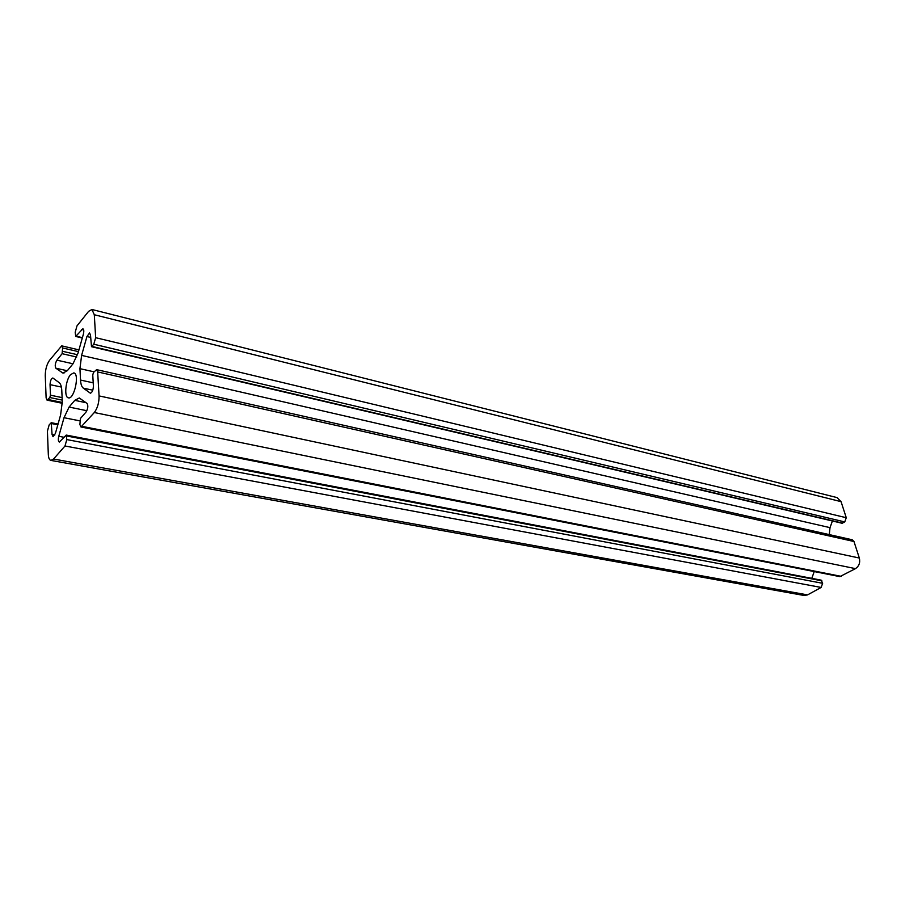 <?xml version="1.0" encoding="UTF-8"?>
<svg xmlns="http://www.w3.org/2000/svg" width="905" height="905" viewBox="0 0 905 905"><rect width="100%" height="100%" fill="white"/><g stroke="black" fill="none" stroke-linecap="round" stroke-linejoin="round"><path stroke-width="1.36" d="M94.324 412.533L80.986 426.99L79.9 424.581L80.409 418.506L86.032 412.035C87.966 408.675 88.317 405.825 87.095 403.472L79.301 397.974L74.787 400.349L69.097 407.058L64.029 417.703L58.78 436.278C58.056 439.479 58.237 441.402 59.357 442.059L66.246 435.079L66.8 439.581L64.99 445.995L53.565 459.027L50.895 460.407C49.368 460 48.508 457.987 48.316 454.389L47.411 431.142L49.164 424.909L51.246 422.703L52.06 434.434L53.044 436.73L55.397 433.45L60.601 414.965L62.287 401.797L61.789 390.519C61.563 386.492 60.703 383.867 59.187 382.657L52.841 377.985C51.212 378.562 50.284 380.779 50.047 384.648L50.476 395.191L49.82 397.521L47.06 400.146L46.121 397.929L45.261 375.632C45.318 369.5 46.743 364.387 49.549 360.269L61.698 345.857L62.615 347.973L62.106 353.697L56.902 360.156C55.126 363.403 54.775 366.084 55.861 368.211L62.943 373.098L67.377 370.643L72.988 363.81L78.068 353.007L83.362 334.239C84.063 331.207 83.905 329.386 82.864 328.753L75.726 336.445L75.206 332.259L76.982 325.902L88.611 311.343L91.925 309.487L94.301 314.736L95.647 337.689L93.792 344.228L91.496 346.694L90.5 335.065L89.55 332.961L86.937 336.524L81.608 355.394L79.934 368.663L80.534 380.066C80.771 384.184 81.71 386.876 83.339 388.155L90.353 393.166C92.174 392.566 93.181 390.213 93.396 386.107L92.763 374.964L93.464 372.498L96.597 369.647L97.661 371.932L99.064 395.915C99.109 402.657 97.525 408.2 94.324 412.533L855.485 568.634L839.851 576.621L80.986 426.99M814.229 571.575L811.796 578.34M66.246 435.079L821.186 580.15L822.634 583.306L821.14 587.447L807.554 594.89L804.126 595.49L50.895 460.407M70.533 374.659C65.511 380.224 63.916 397.442 68.407 397.838C74.244 399.739 79.878 373.573 73.78 372.894L70.533 374.659M91.925 309.487L837.08 497.614L841.062 501.653L846.266 517.728L844.75 521.925L842.023 523.248L91.496 346.694M832.408 520.986L830.009 527.649L829.297 534.617M96.597 369.647L852.239 539.776L853.969 541.507L859.331 558.034C860.361 562.605 859.083 566.145 855.485 568.634M82.174 426.379L841.345 576.372M74.787 400.349L86.066 402.714M69.097 407.058L86.846 410.712M64.029 417.703L79.708 420.836M58.78 436.278L64.085 437.296M66.642 435.972L821.864 580.818M66.8 439.581L822.634 583.306M64.99 445.995L821.14 587.447M53.565 459.027L807.554 594.89M51.619 423.574L57.841 424.796M52.06 434.434L54.843 434.966M50.047 384.648L61.382 387.069M50.476 395.191L62.106 397.623M49.82 397.521L62.207 400.101M48.157 399.535L62.309 402.454M62.615 347.973L78.452 351.638M62.762 351.344L77.547 354.737M62.106 353.697L76.721 357.034M56.902 360.156L73 363.787M55.861 368.211L67.298 370.745M61.992 372.656L63.995 373.098M81.62 329.443L83.679 329.94M76.19 336.185L82.389 337.667M94.301 314.736L841.062 501.653M95.647 337.689L846.266 517.728M93.792 344.228L844.75 521.925M91.982 346.434L842.646 523.135M86.937 336.524L90.636 337.407M81.608 355.394L830.009 527.649M79.934 368.663L94.041 371.819M80.534 380.066L93.215 382.838M83.339 388.155L92.785 390.191M90.059 393.03L90.658 393.166M97.661 371.932L853.969 541.507M99.064 395.915L859.331 558.034M58.044 424.038L51.246 422.703M62.321 403.291L47.06 400.146M78.95 349.873L61.698 345.857M82.298 338.018L75.726 336.445"/></g></svg>
